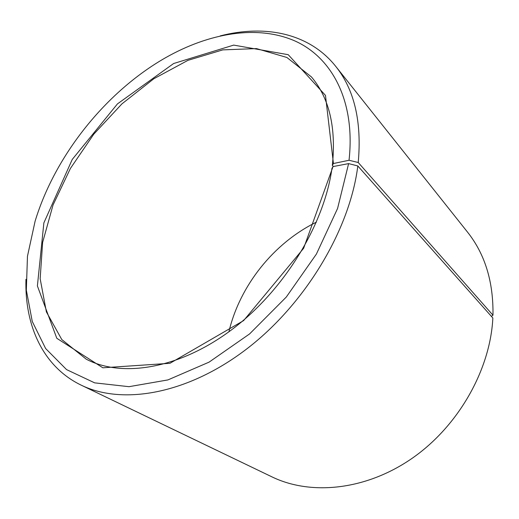 <?xml version="1.0" encoding="UTF-8"?>
<svg xmlns="http://www.w3.org/2000/svg" width="519" height="519" viewBox="0 0 519 519"><rect width="100%" height="100%" fill="white"/><g stroke="black" fill="none" stroke-linecap="round" stroke-linejoin="round"><path stroke-width="0.78" d="M333.373 166.515L332.342 165.399C336.267 127.57 329.312 98.097 311.491 76.981L286.884 57.473L256.509 48.598L222.8 49.876L187.943 60.34L153.806 78.771L121.959 103.845L93.764 134.194L70.422 168.422L53.029 205.037L42.629 242.412L40.158 278.722L46.379 311.874L61.767 339.523L86.251 359.193C121.913 377.903 178.958 369.106 231.39 329.948C283.75 290.861 324.122 225.006 331.939 168.403L333.023 166.58L348.612 163.608L357.812 165.95L492.849 318.011C490.306 369.833 458.374 426.261 412.06 458.361C365.674 490.481 310.699 495.69 271.982 476.883L81.191 385.15C122.056 405.19 186.808 394.505 245.987 349.508C305.101 304.595 349.936 229.632 357.812 165.95M316.402 222.151C273.779 243.041 239.817 285.593 228.898 331.79M332.342 165.399L333.432 163.524L325.478 95.399L288.227 54.69L233.686 45.108L173.638 63.519L117.456 103.897L72.258 159.43L43.868 222.885L37.394 285.937L56.798 338.284L102.872 367.796L169.96 363.3L243.619 320.599L303.628 248.296L333.023 166.58M333.432 163.524L349.034 160.261C355.632 100.978 331.875 57.382 294.74 40.878C257.229 24.562 209.163 32.989 165.613 57.693C105.882 91.746 55.059 155.428 35.097 221.224L27.462 256.256L26.333 290.153L32.262 321.462L45.633 348.534L66.549 369.599L94.646 382.853L128.984 386.687L167.909 379.921L209.073 362.139L249.574 333.938L286.313 297.024L316.389 254.089L337.577 208.463L348.612 163.608M349.034 160.261L358.227 162.505C361.918 121.718 354.399 89.651 335.676 66.296C309.071 32.911 264.638 24.425 220.238 35.895M25.95 279.319C24.614 325.16 42.74 366.609 81.191 385.15M358.227 162.505L492.972 315.202C493.504 281.817 484.993 254.083 467.431 231.993L335.676 66.296M492.972 315.202L491.409 316.389"/></g></svg>
